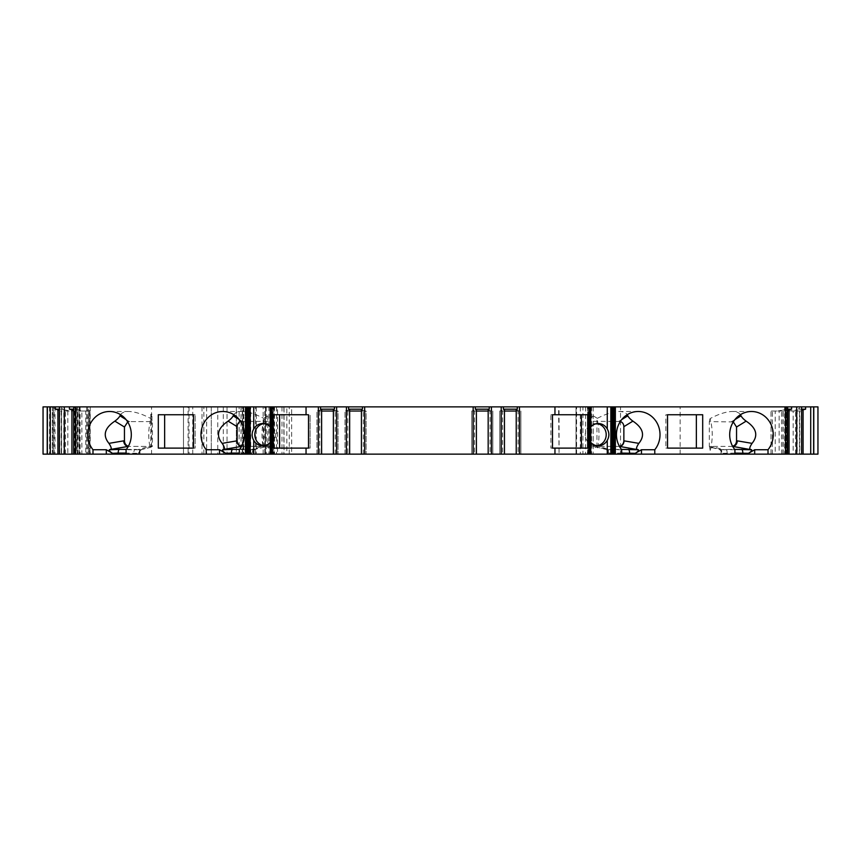 <?xml version="1.0" encoding="UTF-8"?>
<svg xmlns="http://www.w3.org/2000/svg" width="861" height="861" viewBox="0 0 861 861"><rect width="100%" height="100%" fill="white"/><g stroke="black" fill="none" stroke-linecap="round" stroke-linejoin="round"><path stroke-width="0.65" stroke-dasharray="4.3 3.23" d="M308.507 448.107L310.111 448.107L310.111 414.744L310.111 448.107L273.281 448.107M308.507 414.744L273.281 414.744M242.554 446.407L272.926 446.407L241.586 446.321M272.926 446.407L272.926 421.287L240.671 421.492M272.388 446.407L267.793 447.774L264.026 447.139L252.628 449.636L253.199 451.067L251.434 453.306L239.315 453.08M272.926 421.287L267.793 415.82L267.793 447.774M120.54 414.679C121.971 412.58 124.641 411.526 128.558 411.493C134.811 411.612 142.291 413.99 150.998 418.64L152.408 421.621L129.688 421.621A5.564 5.231 -90 0 0 129.656 421.621L152.408 421.621L152.408 446.407L128.386 446.407L152.408 446.407M195.135 448.107L193.467 448.107L195.135 448.107L195.135 414.744L195.135 448.107M193.467 414.744L195.135 414.744L193.467 414.744M129.43 446.407L128.375 446.289A5.564 5.231 -90 0 0 129.688 446.407M129.656 421.621L127.719 421.922M151.966 420.652L151.966 414.292L150.75 414.292L150.998 418.64M151.966 414.292L150.75 414.292M150.804 414.292L150.75 418.898M263.983 445.707A11.118 10.45 -90 0 0 265.253 445.794A11.118 10.45 -90 0 0 274.336 440.175A11.118 10.45 -90 0 0 274.239 429.004A11.118 10.45 -90 0 0 265.253 423.547A11.118 10.45 -90 0 0 263.983 423.634M665.865 414.744L667.533 414.744L665.865 414.744L665.865 448.107L667.533 448.107L665.865 448.107M733.281 421.922L709.324 421.621L709.324 446.407L731.312 446.407A5.564 5.231 90 0 0 732.603 446.246L731.312 446.407M732.689 446.407L709.324 446.407M732.614 446.407L731.57 446.407M710.174 447.117L712.725 446.622L710.174 450.411L709.55 446.407M710.174 450.411C712.951 439.734 712.919 429.122 710.077 418.607C718.752 413.98 726.21 411.612 732.442 411.493C736.359 411.526 739.029 412.58 740.46 414.679M710.077 418.607L709.324 421.621M721.604 454.134L734.917 454.134L721.044 454.134L721.604 454.134L721.604 449.636L710.25 447.15L719.914 449.625L722.799 453.306L721.044 451.046L721.604 449.636L723.423 449.733L712.725 446.622M734.917 449.733L723.423 449.733M597.017 423.634A11.118 10.45 90 0 0 595.747 423.547A11.118 10.45 90 0 0 585.297 434.676A11.118 10.45 90 0 0 595.747 445.794A11.118 10.45 90 0 0 597.017 445.707M587.719 414.744L550.889 414.744L550.889 448.107L587.719 448.107M588.074 421.287L588.074 446.407L593.207 447.774L593.207 415.82L588.074 421.287L620.329 421.492M593.207 415.82L597.34 418.338L596.964 418.995C599.439 428.165 599.665 437.797 597.631 447.881L598.008 446.17L596.985 447.15L597.642 447.881L596.964 447.139L593.207 447.774M619.457 446.407L588.612 446.407M621.685 449.733L610.191 449.733L598.008 446.17M597.34 418.338C605.832 413.883 613.118 411.601 619.21 411.493C623.127 411.526 625.796 412.58 627.238 414.679M596.964 447.139L596.964 418.995M267.793 415.82L263.66 418.338L264.036 447.139M264.036 418.995C261.712 427.4 261.378 436.452 263.003 446.17L250.809 449.733L239.315 449.733M250.809 449.733L252.628 449.636L252.628 454.134L253.188 454.134L247.085 454.134L247.085 453.08A3.702 1.27 -90 0 1 248.226 449.388L254.318 449.625L264.026 447.139L263.003 446.17M247.085 454.134L252.628 454.134M151.988 446.407L150.793 447.139L150.804 418.995C148.479 427.4 148.146 436.452 149.771 446.17L137.577 449.733L126.083 449.733M137.577 449.733L139.396 449.636L139.966 451.067L138.201 453.306L126.083 453.08M133.853 454.134L126.083 454.134L139.956 454.134L133.853 454.134L133.853 453.08A3.702 1.27 -90 0 1 134.994 449.388L141.376 449.646L150.514 447.343L149.771 446.17M79.395 406.866L79.395 454.134L53.016 454.134L53.016 406.866L80.127 406.866L43.05 406.866L43.05 454.134L61.583 454.134L61.583 406.866L61.583 454.134L52.317 454.134L59.732 454.134L59.732 406.866M702.694 414.744L696.355 414.744M702.694 448.107L696.355 448.107M89.49 406.866L151.579 406.866L151.579 454.134L89.49 454.134L89.49 406.866L86.617 406.866L192.746 406.866L183.479 406.866L183.479 454.134L192.746 454.134L188.107 454.134L188.107 406.866M90.201 406.866L90.201 454.134L188.107 454.134M239.143 454.134L236.355 454.134L236.355 406.866L264.704 406.866L264.704 454.134L268.955 454.134L268.955 406.866L273.981 406.866L273.981 454.134L284.044 454.134L277.543 454.134L277.543 406.866L242.705 406.866L242.705 454.134L277.543 454.134L270.182 454.134L270.182 406.866L247.387 406.866L247.387 454.134L256.244 454.134L245.116 454.134L245.116 406.866L242.339 406.866L242.339 454.134L239.143 454.134L239.143 406.866L236.355 406.866L236.355 454.134L264.704 454.134M239.143 406.866L242.339 406.866M255.426 454.134L255.426 406.866L245.116 406.866L245.116 454.134L245.116 406.866M255.426 406.866L247.387 406.866M286.831 406.866L291.642 406.866L291.642 454.134L286.831 454.134L286.831 406.866L270.182 406.866M291.642 406.866L559.069 406.866L559.069 454.134L558.585 406.866M580.303 406.866L580.303 454.134L576.031 454.134L576.031 406.866L593.175 406.866L559.069 406.866M576.031 406.866L576.031 454.134L576.031 406.866L817.95 406.866L817.95 454.134L620.523 454.134L620.523 406.866M798.653 406.866L801.591 406.866L798.653 406.866L798.653 409.179L801.591 409.179M772.403 454.134L772.403 411.031L771.015 411.031L771.015 454.134L787.567 454.134L784.651 454.134L784.651 406.866L787.654 406.866L786.265 406.866L786.265 454.134L787.654 454.134L785.738 454.134L785.738 411.031L782.95 411.031L782.95 454.134L785.738 454.134M783.166 454.134L783.166 409.804L784.629 409.179L784.629 406.866L786.265 406.866M589.29 406.866L587.46 406.866L589.29 406.866L589.29 429.004C587.536 432.782 587.536 436.57 589.29 440.337A11.118 10.45 90 0 0 590.754 442.382M270.246 426.959A11.118 10.45 90 0 1 271.71 429.004L271.71 406.866L270.246 406.866L273.368 406.866L273.54 454.134L270.246 454.134L273.368 454.134M271.71 406.866L273.368 406.866M74.735 406.866L76.371 406.866L74.735 406.866L74.735 454.134L73.346 454.134L75.262 454.134L75.262 411.031L71.775 411.031L71.775 454.134L63.811 454.134L63.811 409.804L71.775 411.031M73.433 406.866L76.349 406.866L73.433 406.866L73.433 454.134L76.349 454.134L74.735 454.134M62.347 406.866L59.409 406.866L62.347 406.866L62.347 409.179L63.811 409.804M53.016 406.866L52.317 406.866L52.317 454.134L53.016 454.134M54.178 454.134L54.178 406.866L49.54 406.866L52.317 406.866L52.317 454.134L49.54 454.134L242.705 454.134M54.178 406.866L242.705 406.866M277.543 406.866L284.044 406.866L284.044 454.134M273.981 406.866L284.044 406.866M264.704 406.866L268.955 406.866M223.311 406.866L223.311 454.134L202.012 454.134L211.289 454.134L211.289 406.866L202.012 406.866L227.046 406.866L211.289 406.866L211.289 454.134L217.768 454.134L217.768 406.866M151.579 406.866L183.479 406.866L183.479 454.134L151.579 454.134M63.811 454.134L59.409 454.134L61.239 454.134L61.239 411.031L59.409 410.266M73.346 409.179L76.371 409.179L76.371 406.866L76.349 454.134M76.371 409.179L83.194 411.031L88.597 411.031L88.597 454.134L85.799 454.134L85.799 411.031M85.799 454.134L77.834 454.134L77.834 409.804M77.834 454.134L73.433 454.134M590.689 454.134L587.46 454.134L590.754 454.134L590.689 435.87M593.175 406.866L593.175 454.134L593.175 406.866M270.666 434.256L270.666 406.866M271.71 429.004C273.464 432.782 273.464 436.559 271.71 440.337A11.118 10.45 90 0 1 270.246 442.382M361.426 454.134L366.076 454.134L361.426 454.134L361.426 410.299L366.076 411.031L366.076 454.134L366.076 411.031L345.003 411.031L349.652 409.804M349.652 454.134L345.003 454.134L349.652 454.134L349.652 410.299M333.379 454.134L338.029 454.134L333.379 454.134L333.379 410.299L338.029 411.031L338.029 454.134L338.029 411.031L316.956 411.031L321.605 409.804M321.605 454.134L316.956 454.134L321.605 454.134L321.605 410.299M88.597 454.134L75.262 454.134M74.563 454.134L75.962 454.134L75.585 411.031L74.563 411.031L74.563 454.134L71.775 454.134M75.628 406.866L75.628 454.134L61.239 454.134M77.253 406.866L77.253 454.134L59.732 454.134M77.253 454.134L79.104 454.134L79.104 406.866M268.955 454.134L273.981 454.134M242.339 454.134L245.116 454.134M270.182 454.134L265.511 454.134L265.511 406.866L265.511 454.134L247.387 454.134M286.831 454.134L277.554 454.134M291.642 454.134L558.585 454.134M559.069 454.134L582.929 454.134L582.929 406.866M585.545 406.866L585.545 454.134L582.929 454.134M585.545 454.134L593.175 454.134L591.572 454.134L591.572 406.866M580.303 454.134L591.572 454.134M576.031 454.134L620.523 454.134M787.438 454.134L787.438 410.299L785.038 411.031L796.974 411.031L796.974 454.134L801.591 454.134L797.189 454.134L797.189 409.804L798.653 409.179M796.974 454.134L793.175 454.134L793.175 411.031M785.415 411.031L785.415 454.134L793.175 454.134M785.415 454.134L789.225 454.134L789.225 411.031L797.189 409.804M797.189 454.134L789.225 454.134M782.95 454.134L779.151 454.134L779.151 411.031L782.95 411.031M771.391 454.134L779.151 454.134M784.651 454.134L786.265 454.134M621.685 454.134L607.812 454.134L621.685 454.134M611.256 454.134L611.256 406.866M518.096 454.134L520.873 454.134L520.873 411.031L520.873 454.134L516.223 454.134L518.096 454.134L518.096 411.031L499.8 411.031L499.8 454.134L499.8 411.031L504.449 409.804M502.576 454.134L499.8 454.134L502.576 454.134L502.576 411.031M490.049 454.134L492.826 454.134L492.826 411.031L492.826 454.134L488.176 454.134L490.049 454.134L490.049 411.031L471.753 411.031L471.753 454.134L471.753 411.031L476.402 409.804M474.529 454.134L471.753 454.134L474.529 454.134L474.529 411.031M223.311 454.134L217.768 454.134M87.639 406.866L87.639 454.134L86.617 454.134L88.349 454.134L88.349 406.866M87.639 454.134L89.49 454.134M90.201 454.134L88.349 454.134M680.125 454.134L680.125 406.866M611.439 454.134L611.439 406.866M611.321 454.134L611.321 406.866M590.754 426.959A11.118 10.45 90 0 0 589.29 429.004M588.106 454.134L588.106 406.866M588.935 454.134L588.935 406.866M516.223 409.804L518.968 411.031L516.223 411.031M516.223 454.134L516.223 410.299M518.096 411.031L518.968 411.031M504.449 454.134L504.449 410.299M488.176 409.804L490.921 411.031L488.176 411.031M488.176 454.134L488.176 410.299M490.049 411.031L490.921 411.031M476.402 454.134L476.402 410.299M345.003 454.134L345.003 411.031L345.003 454.134M316.956 454.134L316.956 411.031L316.956 454.134M272.065 454.134L272.065 406.866M272.894 454.134L272.894 406.866M249.679 454.134L249.679 406.866M249.561 454.134L249.561 406.866M256.244 406.866L256.244 454.134L256.244 406.866M336.124 411.031L333.379 411.031M321.605 411.031L318.861 411.031M364.171 411.031L361.426 411.031M349.652 411.031L346.908 411.031M476.402 411.031L473.658 411.031M504.449 411.031L501.705 411.031M552.493 414.744L550.889 414.744M552.493 448.107L550.889 448.107M233.761 414.679C235.204 412.58 237.873 411.526 241.79 411.493C247.882 411.601 255.168 413.883 263.66 418.338M49.54 406.866L49.54 454.134L49.54 406.866M59.527 454.134L59.527 410.299M64.026 454.134L64.026 411.031L61.239 411.031M75.585 411.031L67.825 411.031L67.825 454.134M65.414 454.134L65.414 410.299M73.562 454.134L73.346 410.234M83.194 411.031L74.563 411.031L73.562 410.299M78.05 454.134L78.05 411.031L75.262 411.031M89.609 454.134L89.609 411.031L81.849 411.031L81.849 454.134M79.438 454.134L79.438 410.299M89.609 411.031L88.597 411.031M78.05 411.031L81.849 411.031M64.026 411.031L67.825 411.031M59.409 409.179L62.347 409.179M69.171 411.031L60.539 411.031M158.306 448.107L164.645 448.107M158.306 414.744L164.645 414.744M227.046 406.866L227.046 454.134L227.046 406.866M787.567 454.134L787.567 406.866M781.562 454.134L781.562 410.299L783.166 409.804M786.437 454.134L786.437 411.031L775.201 411.031L775.201 454.134M777.806 411.031L781.562 410.299M772.403 411.031L775.201 411.031M771.391 411.031L779.151 411.031M789.225 411.031L785.738 411.031M795.586 454.134L795.586 410.299M796.974 411.031L799.761 411.031L799.761 454.134M801.473 454.134L801.473 410.299L799.761 411.031M799.417 454.134L799.417 406.866L799.417 454.134M800.461 411.031L791.829 411.031M784.629 409.179L787.654 409.179M619.382 446.407L588.074 446.407M618.446 446.407L619.414 446.321M621.685 453.08L609.566 453.306L607.812 451.078L608.372 449.636L610.191 449.733M192.746 454.134L192.746 406.866L192.746 454.134M202.012 406.866L202.012 454.134L202.012 406.866M211.289 406.866L211.289 454.134L211.289 406.866M608.372 454.134L608.372 449.636L596.985 447.15L606.682 449.625L609.566 453.306M606.348 449.668L607.812 451.046L607.812 454.134M734.917 453.08L722.799 453.306M251.434 453.306L254.318 449.625M138.201 453.306L141.086 449.625L139.396 449.636L139.396 454.134M263.154 454.134L263.154 406.866M126.05 419.576L129.387 421.621M719.914 449.625L734.648 449.388M731.613 421.621L734.95 419.576M606.682 449.625L621.416 449.388M77.436 454.134L77.436 406.866M245.934 406.866L245.934 454.134M281.977 406.866L281.977 454.134M589.29 454.134L589.29 440.337M590.334 434.256L590.334 406.866M590.689 433.47L590.689 406.866M266.221 406.866L266.221 454.134M270.311 433.47L270.311 406.866M271.71 454.134L271.71 440.337M589.925 454.134L589.925 406.866M576.59 454.134L576.59 406.866M587.632 454.134L587.632 406.866M589.753 454.134L589.753 406.866M590.334 454.134L590.334 435.085M363.299 454.134L363.299 411.031M347.779 411.031L347.779 454.134M335.252 454.134L335.252 411.031M319.732 411.031L319.732 454.134M270.311 454.134L270.311 435.87M270.666 454.134L270.666 435.085M271.247 454.134L271.247 406.866M249.744 454.134L249.744 406.866M289.231 454.134L289.231 406.866M618.93 421.287L621.717 419.576M239.283 419.576L242.07 421.287M283.872 406.866L283.872 454.134M276.542 406.866L276.542 454.134M274.53 406.866L274.53 454.134M271.237 406.866L271.237 454.134M54.986 406.866L54.986 454.134M53.317 406.866L53.317 454.134M250.734 454.134L250.734 406.866M206.651 406.866L206.651 454.134M203.842 454.134L203.842 406.866M189.011 406.866L189.011 454.134M126.352 449.388L134.994 449.388M141.086 449.625L150.793 447.139M239.584 449.388L248.226 449.388M612.774 449.388A3.702 1.27 90 0 1 613.915 453.08L613.915 454.134M726.006 449.388A3.702 1.27 90 0 1 727.147 453.08L727.147 454.134M247.72 406.866L247.72 454.134M243.222 406.866L243.222 454.134M241.058 406.866L241.058 454.134M243.792 406.866L243.792 454.134M751.47 411.493L732.442 411.493M638.238 411.493L619.21 411.493M109.53 411.493L128.558 411.493M587.46 406.866L587.46 454.134M273.54 406.866L273.54 454.134M262.713 445.794L265.253 445.794M262.713 423.547L265.253 423.547M222.762 411.493L241.79 411.493M598.287 423.547L595.747 423.547M598.287 445.794L595.747 445.794M89.985 454.134L89.985 411.031M75.962 454.134L75.962 411.031M771.015 454.134L771.015 411.031M785.038 454.134L785.038 411.031M86.617 406.866L86.617 454.134M80.127 406.866L80.127 454.134M721.044 454.134L721.044 451.046L719.57 449.668M254.63 449.668L253.188 451.089L253.188 454.134M141.398 449.668L139.956 451.089L139.956 454.134M241.015 406.866L241.015 454.134M265.511 454.134L265.511 406.866"/><path stroke-width="1.29" d="M279.621 414.744L279.621 448.107M241.586 446.321C238.831 445.589 237.345 443.77 237.141 440.854L237.141 426.679L228.1 421.137C230.662 419.232 232.362 417.467 233.18 415.831L233.761 414.679M240.671 421.492C238.443 422.32 237.259 424.042 237.141 426.679M193.467 448.107L164.645 448.107L164.645 414.744L193.467 414.744L193.467 448.107L158.306 448.107L158.306 414.744L193.467 414.744M124.458 427.185L124.458 427.153A5.564 5.231 -90 0 0 124.458 427.185L124.458 440.854A5.564 5.231 -90 0 0 128.397 446.246C125.932 445.492 124.63 443.684 124.458 440.854L124.458 427.013L114.868 421.137C117.44 419.232 119.13 417.467 119.948 415.831L120.54 414.679M127.719 421.922L124.458 427.013M263.983 423.634A11.118 10.45 -90 0 0 254.802 434.676A11.118 10.45 -90 0 0 263.983 445.707M696.355 448.107L696.355 414.744L667.533 414.744L702.694 414.744L702.694 448.107L667.533 448.107L696.355 448.107M740.46 414.679L741.052 415.831C741.87 417.467 743.56 419.232 746.132 421.137L736.542 427.013L736.542 440.854C736.37 443.684 735.068 445.492 732.625 446.289A5.564 5.231 90 0 0 736.542 440.854L737.339 440.854C736.994 444.158 735.455 446.009 732.743 446.407L732.689 446.407M736.542 427.013L733.281 421.922M734.648 449.388L751.664 449.786L732.743 446.407M734.917 454.134L734.917 449.733A23.172 21.773 -90 0 1 731.689 424.979A23.172 21.773 -90 0 1 751.47 411.493A23.172 21.773 -90 0 1 771.241 424.979A23.172 21.773 -90 0 1 768.012 449.733L768.012 454.134L621.685 454.134L621.685 449.733A23.172 21.773 -90 0 1 618.456 424.979A23.172 21.773 -90 0 1 638.238 411.493A23.172 21.773 -90 0 1 658.019 424.979A23.172 21.773 -90 0 1 654.79 449.733L654.79 454.134M751.664 449.786C752.051 450.54 750.986 451.724 748.489 453.327L754.699 449.733L768.012 449.733M746.132 421.137C756.507 428.089 758.476 435.494 752.051 443.361C749.425 447.419 749.07 449.474 751.018 449.528M597.017 445.707A11.118 10.45 90 0 0 604.745 440.337A11.118 10.45 90 0 0 597.017 423.634M581.379 414.744L581.379 448.107M621.416 449.388L638.432 449.786L619.457 446.407M638.432 449.786C638.819 450.54 637.753 451.724 635.257 453.327L641.467 449.733L654.79 449.733M627.238 414.679L627.82 415.831C628.638 417.467 630.327 419.232 632.9 421.137C643.275 428.089 645.244 435.494 638.83 443.361C636.193 447.419 635.838 449.474 637.786 449.528M239.315 453.08L231.415 453.08L231.415 454.134L126.083 454.134L126.083 449.733A23.172 21.773 90 0 0 129.311 424.979A23.172 21.773 90 0 0 109.53 411.493A23.172 21.773 90 0 0 89.759 424.979A23.172 21.773 90 0 0 92.988 449.733L106.301 449.733L112.511 453.327C110.004 451.724 108.949 450.54 109.336 449.786L109.982 449.528C111.919 449.464 111.575 447.408 108.949 443.361C102.524 435.494 104.493 428.089 114.868 421.137M206.209 454.134L206.209 449.733L219.533 449.733L225.743 453.327C223.236 451.724 222.181 450.54 222.569 449.786L223.214 449.528C225.151 449.464 224.807 447.408 222.17 443.361C215.756 435.494 217.725 428.089 228.1 421.137M206.209 449.733A23.172 21.773 90 0 1 202.981 424.979A23.172 21.773 90 0 1 222.762 411.493A23.172 21.773 90 0 1 242.544 424.979A23.172 21.773 90 0 1 239.315 449.733L239.315 454.134L245.643 454.134L245.643 406.866L73.723 406.866L73.723 454.134L106.301 454.134L106.301 449.733M92.988 449.733L92.988 454.134M813.774 406.866L817.95 406.866L817.95 454.134L813.774 454.134L813.774 406.866L611.202 406.866L611.202 454.134L611.202 406.866L503.373 406.866L503.373 409.179L517.3 409.179L517.3 406.866M473.163 454.134L473.163 406.866L270.246 406.866L270.246 454.134L476.402 454.134L476.402 409.804L475.315 409.179L489.252 409.179L489.252 406.866L503.373 406.866M489.252 406.866L475.315 406.866L475.315 409.179M473.163 406.866L475.315 406.866M270.246 442.382A11.118 10.45 90 0 1 262.713 445.794A11.118 10.45 90 0 1 253.726 440.337L253.726 454.134L270.246 454.134L270.246 406.866L253.726 406.866L253.726 429.004A11.118 10.45 90 0 1 262.713 423.547A11.118 10.45 90 0 1 270.246 426.959M253.726 454.134L250.164 454.134L250.164 406.866L253.726 406.866M250.164 406.866L245.643 406.866M73.723 454.134L73.723 406.866M73.346 406.866L47.226 406.866L47.226 454.134L50.282 454.134L50.282 406.866M47.226 454.134L43.05 454.134L43.05 406.866L47.226 406.866M813.774 454.134L768.012 454.134M785.512 454.134L785.512 406.866M476.402 454.134L590.754 454.134L590.754 406.866L590.754 454.134L621.685 454.134M667.533 448.107L667.533 414.744M59.409 406.866L59.409 454.134L57.924 454.134L57.924 409.804L55.384 409.179L55.384 406.866M57.924 454.134L50.282 454.134M73.346 454.134L71.947 454.134L71.947 409.804L69.407 409.179L69.407 406.866M71.947 454.134L64.306 454.134L64.306 406.866M611.278 433.47L611.278 406.866M590.754 442.382A11.118 10.45 90 0 0 598.287 445.794A11.118 10.45 90 0 0 607.274 440.337C609.394 436.559 609.394 432.782 607.274 429.004A11.118 10.45 90 0 0 598.287 423.547A11.118 10.45 90 0 0 590.754 426.959M250.164 454.134L245.643 454.134M249.722 435.87L249.722 454.134M306.042 414.744L273.281 414.744L273.281 448.107L308.507 448.107L308.507 414.744L306.042 414.744L306.042 406.866M249.798 454.134L249.798 406.866L249.798 454.134M231.415 454.134L239.315 454.134M126.083 453.08L118.183 453.08L118.183 454.134L126.083 454.134M118.183 454.134L106.301 454.134M59.409 454.134L64.306 454.134M554.958 454.134L554.958 448.107L587.719 448.107L587.719 414.744L554.958 414.744L554.958 406.866M554.958 414.744L552.493 414.744L552.493 448.107L554.958 448.107M519.463 454.134L519.463 406.866M517.3 409.179L516.223 409.804L516.223 454.134M504.449 454.134L504.449 409.804L503.373 409.179M501.21 454.134L501.21 406.866M491.416 454.134L491.416 406.866M489.252 409.179L488.176 409.804L488.176 454.134M364.666 454.134L364.666 406.866M362.503 406.866L362.503 409.179L361.426 409.804L361.426 454.134M349.652 454.134L349.652 409.804L348.576 409.179L348.576 406.866M346.413 454.134L346.413 406.866M336.619 454.134L336.619 406.866M334.455 406.866L334.455 409.179L333.379 409.804L333.379 454.134M321.605 454.134L321.605 409.804L320.529 409.179L320.529 406.866M318.366 454.134L318.366 406.866M306.042 454.134L306.042 448.107M75.488 454.134L75.488 406.866M253.726 440.337C251.606 436.559 251.606 432.782 253.726 429.004M320.529 409.179L334.455 409.179M333.379 411.031L321.605 411.031M348.576 409.179L362.503 409.179M361.426 411.031L349.652 411.031M488.176 411.031L476.402 411.031M516.223 411.031L504.449 411.031M619.414 446.321C622.169 445.589 623.655 443.77 623.859 440.854L623.859 426.679C623.741 424.042 622.557 422.32 620.329 421.492M47.377 454.134L47.377 406.866M59.409 410.266L57.924 409.804M73.346 410.234L71.947 409.804M69.407 409.179L73.346 409.179M55.384 409.179L59.409 409.179M789.053 454.134L789.053 409.804L787.654 410.234M787.654 409.179L791.593 409.179L791.593 406.866M791.593 409.179L789.053 409.804M796.694 454.134L796.694 406.866M801.591 454.134L801.591 406.866M803.076 454.134L803.076 409.804L801.591 410.266M801.591 409.179L805.616 409.179L805.616 406.866M805.616 409.179L803.076 409.804M810.718 454.134L810.718 406.866M813.623 454.134L813.623 406.866M128.311 446.407L128.257 446.407C125.545 446.009 124.006 444.158 123.661 440.854L124.458 440.854M241.543 446.407L241.478 446.407C238.777 446.009 237.238 444.158 236.893 440.854L237.141 440.854M635.257 453.327L621.685 453.08M623.859 440.854L624.107 440.854C623.762 444.158 622.223 446.009 619.522 446.407M748.489 453.327L734.917 453.08M222.569 449.786L232.545 449.388A3.702 1.27 -90 0 0 231.415 453.08L225.743 453.327M109.336 449.786L119.313 449.388A3.702 1.27 -90 0 0 118.183 453.08L112.511 453.327M119.948 415.831L126.05 419.576M734.95 419.576L741.052 415.831M219.533 454.134L219.533 449.733M108.949 443.361L123.661 440.854M615.357 454.134L615.357 406.866M611.622 434.256L611.622 406.866M607.274 454.134L607.274 440.337M249.378 454.134L249.378 435.085M614.506 454.134L614.506 406.866M613.645 454.134L613.645 406.866M613.107 454.134L613.107 406.866M612.623 454.134L612.623 406.866M612.203 454.134L612.203 406.866M611.622 454.134L611.622 435.085M611.278 454.134L611.278 435.87M610.836 454.134L610.836 406.866M607.274 429.004L607.274 406.866M590.7 454.134L590.7 406.866M590.614 454.134L590.614 406.866M590.345 454.134L590.345 406.866M589.828 454.134L589.828 406.866M589.355 454.134L589.355 406.866M588.816 454.134L588.816 406.866M272.184 454.134L272.184 406.866M271.645 454.134L271.645 406.866M271.172 454.134L271.172 406.866M270.655 454.134L270.655 406.866M270.386 454.134L270.386 406.866M270.3 454.134L270.3 406.866M249.722 433.47L249.722 406.866M249.378 434.256L249.378 406.866M248.797 454.134L248.797 406.866M248.377 454.134L248.377 406.866M247.893 454.134L247.893 406.866M247.355 454.134L247.355 406.866M246.494 454.134L246.494 406.866M624.107 440.854L638.83 443.361M632.9 421.137L623.859 426.679M621.717 419.576L627.82 415.831M222.17 443.361L236.893 440.854M233.18 415.831L239.283 419.576M787.277 454.134L787.277 406.866M737.339 440.854L752.051 443.361M641.467 449.733L641.467 454.134M754.699 449.733L754.699 454.134M128.257 446.407L109.982 449.528M119.313 449.388L126.352 449.388M241.478 446.407L223.214 449.528M232.545 449.388L239.584 449.388M629.585 454.134L629.585 453.08A3.702 1.27 90 0 0 628.455 449.388M742.817 454.134L742.817 453.08A3.702 1.27 90 0 0 741.687 449.388M787.654 454.134L787.654 406.866"/></g></svg>
